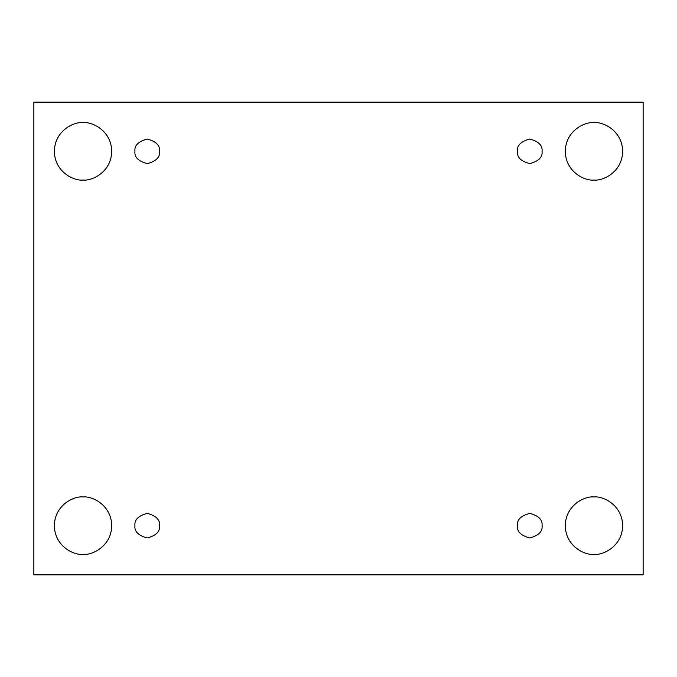 <?xml version="1.0" encoding="UTF-8"?>
<svg xmlns="http://www.w3.org/2000/svg" width="677" height="677" viewBox="0 0 677 677"><rect width="100%" height="100%" fill="white"/><g stroke="black" fill="none" stroke-linecap="round" stroke-linejoin="round"><path stroke-width="1.02" d="M83.034 554.353C91.42 555.504 111.333 546.898 111.722 525.665C111.333 504.424 91.42 495.818 83.034 496.969C91.42 495.818 111.333 504.424 111.722 525.665C111.333 546.898 91.42 555.504 83.034 554.353C74.639 555.504 54.735 546.898 54.346 525.665C54.735 504.424 74.639 495.818 83.034 496.969C74.639 495.818 54.735 504.424 54.346 525.665C54.735 546.898 74.639 555.504 83.034 554.353M593.966 554.353C602.361 555.504 622.265 546.898 622.654 525.665C622.265 504.424 602.361 495.818 593.966 496.969C602.361 495.818 622.265 504.424 622.654 525.665C622.265 546.898 602.361 555.504 593.966 554.353C585.58 555.504 565.667 546.898 565.278 525.665C565.667 504.424 585.58 495.818 593.966 496.969C585.58 495.818 565.667 504.424 565.278 525.665C565.667 546.898 585.58 555.504 593.966 554.353M593.966 180.031C602.361 181.182 622.265 172.576 622.654 151.335C622.265 130.102 602.361 121.496 593.966 122.647C602.361 121.496 622.265 130.102 622.654 151.335C622.265 172.576 602.361 181.182 593.966 180.031C585.58 181.182 565.667 172.576 565.278 151.335C565.667 130.102 585.58 121.496 593.966 122.647C585.58 121.496 565.667 130.102 565.278 151.335C565.667 172.576 585.58 181.182 593.966 180.031M83.034 180.031C91.42 181.182 111.333 172.576 111.722 151.335C111.333 130.102 91.42 121.496 83.034 122.647C91.42 121.496 111.333 130.102 111.722 151.335C111.333 172.576 91.42 181.182 83.034 180.031C74.639 181.182 54.735 172.576 54.346 151.335C54.735 130.102 74.639 121.496 83.034 122.647C74.639 121.496 54.735 130.102 54.346 151.335C54.735 172.576 74.639 181.182 83.034 180.031M134.943 151.335C134.249 157.149 138.345 161.253 147.239 163.631C156.133 161.253 160.237 157.149 159.535 151.335C160.237 157.149 156.133 161.253 147.239 163.631C138.345 161.253 134.249 157.149 134.943 151.335C134.249 145.53 138.345 141.425 147.239 139.039C156.133 141.425 160.237 145.53 159.535 151.335C160.237 145.53 156.133 141.425 147.239 139.039C138.345 141.425 134.249 145.53 134.943 151.335M517.465 151.335C516.763 157.149 520.867 161.253 529.761 163.631C538.655 161.253 542.751 157.149 542.057 151.335C542.751 157.149 538.655 161.253 529.761 163.631C520.867 161.253 516.763 157.149 517.465 151.335C516.763 145.53 520.867 141.425 529.761 139.039C538.655 141.425 542.751 145.53 542.057 151.335C542.751 145.53 538.655 141.425 529.761 139.039C520.867 141.425 516.763 145.53 517.465 151.335M517.465 525.665C516.763 531.47 520.867 535.575 529.761 537.961C538.655 535.575 542.751 531.47 542.057 525.665C542.751 531.47 538.655 535.575 529.761 537.961C520.867 535.575 516.763 531.47 517.465 525.665C516.763 519.851 520.867 515.747 529.761 513.369C538.655 515.747 542.751 519.851 542.057 525.665C542.751 519.851 538.655 515.747 529.761 513.369C520.867 515.747 516.763 519.851 517.465 525.665M134.943 525.665C134.249 531.47 138.345 535.575 147.239 537.961C156.133 535.575 160.237 531.47 159.535 525.665C160.237 531.47 156.133 535.575 147.239 537.961C138.345 535.575 134.249 531.47 134.943 525.665C134.249 519.851 138.345 515.747 147.239 513.369C156.133 515.747 160.237 519.851 159.535 525.665C160.237 519.851 156.133 515.747 147.239 513.369C138.345 515.747 134.249 519.851 134.943 525.665M33.85 102.159L643.15 102.159L643.15 574.841L33.85 574.841L33.85 102.159L33.85 574.841L643.15 574.841L643.15 102.159L33.85 102.159"/></g></svg>
